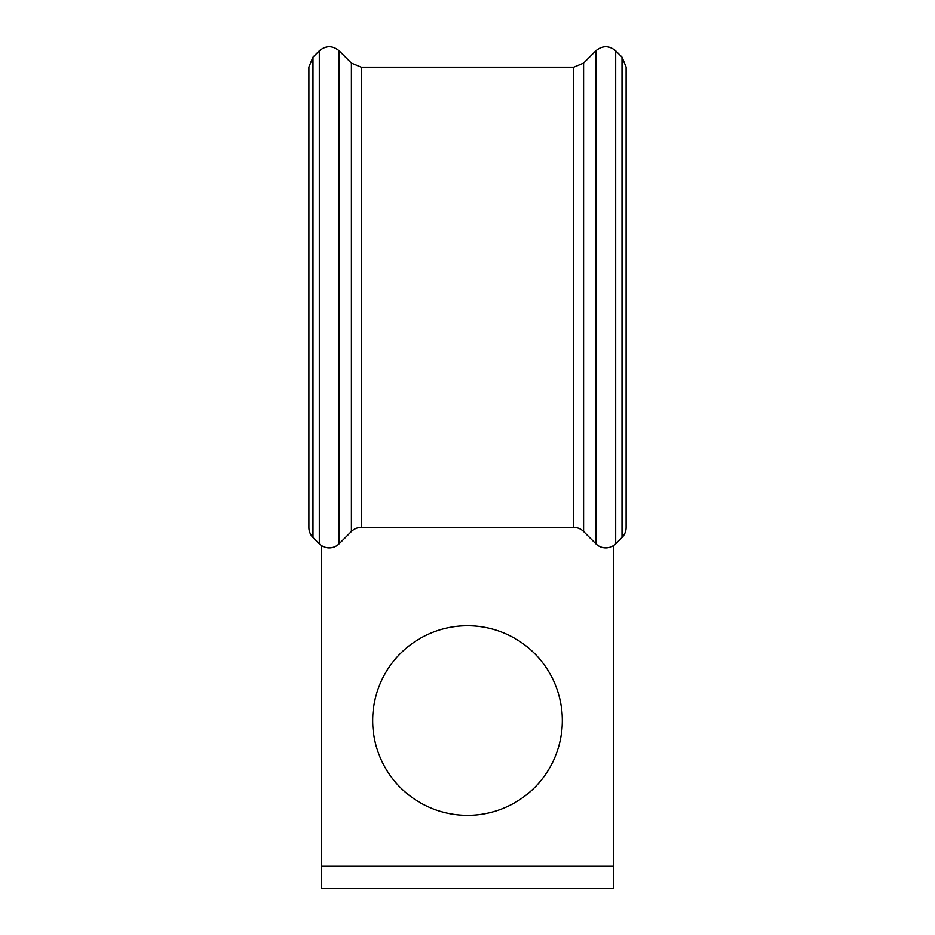 <?xml version="1.0" encoding="UTF-8"?>
<svg xmlns="http://www.w3.org/2000/svg" width="935" height="935" viewBox="0 0 935 935"><rect width="100%" height="100%" fill="white"/><g stroke="black" fill="none" stroke-linecap="round" stroke-linejoin="round"><path stroke-width="1.4" d="M308.889 527.527A14.013 14.013 0 0 0 312.991 537.438L312.991 57.187L308.889 67.086L308.889 527.527A14.013 14.013 0 0 0 312.991 537.438L319.314 543.761A14.013 14.013 0 0 0 339.136 543.761L351.408 531.477A14.013 14.013 0 0 1 361.319 527.375L573.681 527.375A14.013 14.013 0 0 1 583.592 531.477L595.864 543.761A14.013 14.013 0 0 0 615.686 543.761L622.009 537.438A14.013 14.013 0 0 0 626.111 527.527L626.111 67.086L622.009 57.175L615.686 50.852C609.082 45.418 602.467 45.418 595.864 50.852L595.864 543.761M562.332 720.546A94.832 94.832 0 0 0 467.5 625.714A94.832 94.832 0 0 0 372.668 720.546A94.832 94.832 0 0 0 467.5 815.378A94.832 94.832 0 0 0 562.332 720.546M613.477 545.561L613.477 866.289L321.511 866.289L321.511 545.561M351.408 63.136L361.319 67.238L361.319 527.375A14.013 14.013 0 0 0 351.408 531.477L351.408 63.136L339.136 50.852L339.136 543.761L351.408 531.477A14.013 14.013 0 0 1 361.319 527.375L573.681 527.375A14.013 14.013 0 0 1 583.592 531.477L583.592 63.136L595.864 50.852M615.686 50.852L615.686 543.761L622.009 537.438A14.013 14.013 0 0 0 626.111 527.527A14.013 14.013 0 0 1 622.009 537.438L622.009 57.175M613.477 866.289L613.477 888.25L321.511 888.25L321.511 866.289M319.314 543.761L319.314 50.864L312.991 57.187M583.592 531.477A14.013 14.013 0 0 0 573.681 527.375L573.681 67.238L361.319 67.238M339.136 50.852C332.521 45.418 325.918 45.418 319.314 50.864M573.681 67.238L583.592 63.136"/></g></svg>
